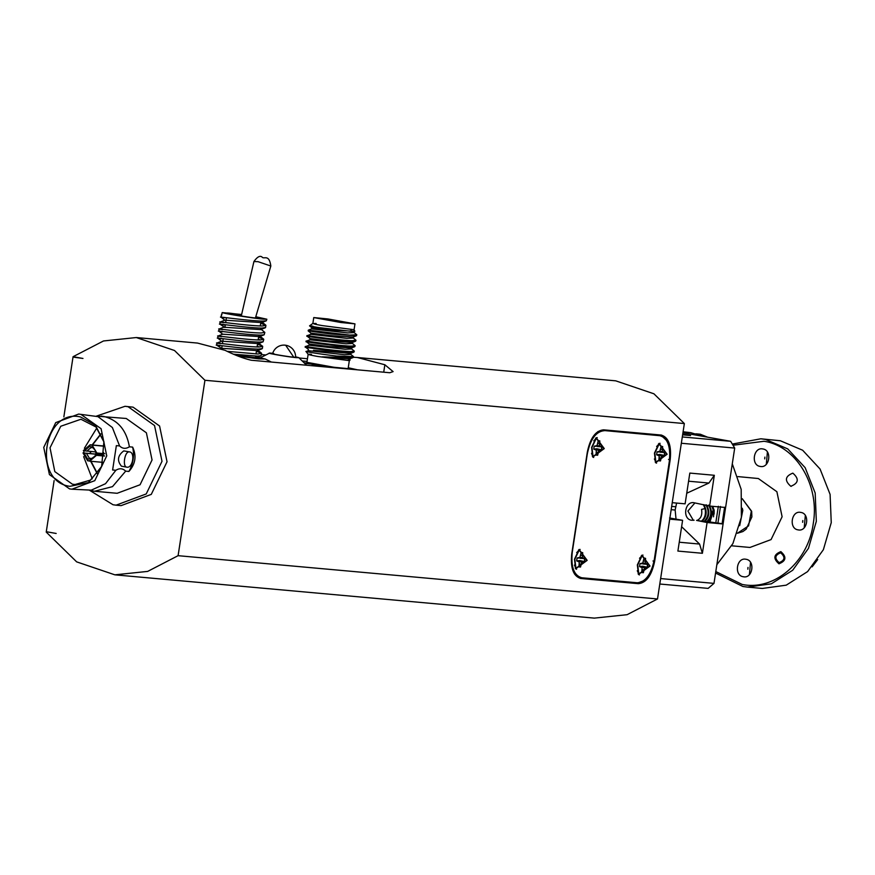 <?xml version="1.0" encoding="UTF-8"?>
<svg xmlns="http://www.w3.org/2000/svg" width="875" height="875" viewBox="0 0 875 875"><rect width="100%" height="100%" fill="white"/><g stroke="black" fill="none" stroke-linecap="round" stroke-linejoin="round"><path stroke-width="1.31" d="M241.62 314.497L222.206 312.583L220.97 317.1L224.492 317.8C207.692 315 248.128 321.027 262.938 321.081L266.328 320.786L266.853 319.222L255.784 316.739M222.206 312.583C225.247 313.819 253.619 318.369 263.233 319.156L266.853 319.222M233.844 354.244L257.578 356.103L260.969 355.797L261.614 353.423L257.906 354.003L227.38 351.367M262.358 348.523L258.65 349.092C243.841 349.048 203.405 343.011 220.205 345.811L216.694 345.122L221.692 348.545M259.372 346.992L257.173 346.336M258.836 335.497L259.547 336.602L222.72 334.195L218.083 336.011L217.755 338.111L221.648 341.228L217.011 343.011L216.683 345.122M221.277 338.811C204.477 336.011 244.912 342.038 259.722 342.092L263.113 341.797L263.758 339.423L260.05 339.992C245.23 339.938 204.805 333.911 221.594 336.711M260.444 339.992L258.245 339.336M218.848 331.122L222.72 334.228M222.348 331.811C205.548 329 245.984 335.037 260.794 335.092L264.184 334.786L264.83 332.413L261.122 332.981C246.302 332.938 205.877 326.9 222.666 329.711M225.269 325.139L219.909 324.111L224.897 327.534M223.42 324.8C206.62 322 247.056 328.038 261.866 328.081L265.573 327.512L265.902 325.412L262.194 325.981C247.373 325.938 206.948 319.9 223.738 322.7M260.98 321.486L261.691 322.591L224.864 320.184L220.227 322L219.898 324.111M265.256 327.786L260.619 329.591L223.792 327.228M257.764 342.508L262.686 346.423L258.978 346.992C244.158 346.948 203.733 340.911 220.522 343.711M263.113 341.786L258.475 343.602L221.648 341.195M262.041 348.797L257.403 350.602L220.577 348.239M255.62 356.508L256.331 357.612L252.591 357.919M221.298 315L221.878 314.77M260.717 323.225L265.902 325.412M260.739 328.956L264.83 332.413M223.792 327.195L219.155 329L218.827 331.111M258.573 337.225L263.758 339.423M257.502 344.236L262.478 346.084M256.43 351.236L261.614 353.423M252.875 357.58L255.292 358.225M255.708 316.991L261.45 318.391L258.705 318.347C247.57 317.417 216.934 311.938 229.852 313.184L241.588 314.672M227.106 313.152L229.852 313.184M255.533 357.077L260.848 358.477L253.903 358.072L237.497 355.819M236.534 355.414L255.456 357.612M238.208 356.114L258.562 358.859L265.289 359.023L255.566 356.825M271.338 362.042L265.333 359.045M260.127 361.036L268.647 361.802M255.413 317.997L270.834 266.022L258.037 261.669L253.925 261.548L241.281 315.984M353.391 357.241L357.361 357.503L384.858 364.755L393.105 371.602L389.769 372.739L251.278 360.238C243.819 358.553 235.08 355.25 225.05 350.317L197.553 343.077L136.292 337.542L174.508 350.503L204.936 380.275L684.348 423.566L653.92 393.794L615.716 380.833L357.361 357.503M261.439 354.583L265.847 354.988M299.119 357.984L307.453 358.739M295.619 356.825L298.769 357.645L296.439 357.645C286.923 356.847 260.739 352.166 271.786 353.237L272.705 353.325M260.356 357.755L269.456 353.161L271.786 353.237M63.853 416.905L73.008 357.088L82.961 358.455L73.073 356.694L103.502 340.966L136.292 337.542M295.619 357.033L294.328 357.262C286.442 356.606 264.731 352.723 273.886 353.609M271.939 353.587L272.65 353.522M54.119 480.561L46.288 531.705L56.175 533.466L50.805 532.514M204.936 380.275L178.095 555.68L147.656 571.408L114.866 574.831L76.661 561.87L46.233 532.098M116.08 505.17L121.122 505.619L151.277 494.386L167.037 461.759L159.578 426.005L133.088 407.159L125.016 406.295L128.056 406.7L154.547 425.556L162.006 461.3L146.234 493.938L116.08 505.17L113.05 504.755L89.688 490.361L94.544 491.258L112.503 486.631L125.661 471.155L128.898 471.45C135.494 464.002 136.741 455.886 132.628 447.103C134.498 455.503 133.252 463.619 128.898 471.45M114.866 574.831L594.289 618.122L627.08 614.698L657.508 598.97L684.348 423.566M657.508 598.97L178.095 555.68M638.247 583.669C646.231 582.98 651.689 575.52 654.642 561.291L670.184 459.714C671.606 445.353 668.555 437.117 660.997 435.028L603.684 429.844C595.7 430.544 590.242 438.003 587.3 452.222L571.747 553.809C570.325 568.17 573.388 576.406 580.934 578.495L638.247 583.669L636.606 583.373L643.453 580.825M580.344 578.419L636.606 583.373M661.587 435.105L660.997 435.028M77.591 357.503L73.008 357.088M94.544 491.258L117.152 493.292L140.066 484.761L152.053 459.966L146.388 432.797L126.252 418.48L96.381 416.139L125.016 406.295M669.572 517.978L682.598 520.308L669.725 519.148M681.341 443.253L734.694 448.077L725.605 507.489L709.625 506.056L714.328 475.289L689.828 473.08L685.114 503.836L672.252 502.677M666.367 440.256L660.756 435.006M659.805 584.019L708.148 588.383L713.989 583.384L660.636 578.572M681.625 526.695L699.573 544.053L702.395 553.284L707.098 522.528L723.078 523.972L713.989 583.384M682.598 520.308L677.895 551.075L702.395 553.284M682.948 432.775L730.647 441.306L682.303 436.942M690.583 435.553L682.631 434.831L690.583 435.553L682.73 434.153M658.273 435.422L602.875 430.423L597.898 431.594M574.558 574.077L579.742 577.423L581.853 577.773L637.252 582.772C645.564 582.05 651.252 574.284 654.314 559.464L669.32 461.409C670.808 446.447 667.625 437.872 659.75 435.695L602.875 430.423M101.325 416.128L103.633 416.434C117.841 419.891 126.416 430.019 129.391 446.808L132.628 447.103M723.078 523.972L722.105 523.698L724.62 507.227M696.598 520.417L702.067 521.237C706.814 516.808 707.416 511.295 703.872 504.7M707.098 522.528L696.894 520.483C700.722 518.744 702.308 515.32 701.652 510.191L701.509 509.414L701.652 510.191M707.481 521.653L722.105 523.698M704.878 521.358L707.394 521.719C712.141 517.289 712.742 511.777 709.198 505.181M702.22 521.117L704.725 521.478C709.483 517.048 710.084 511.536 706.541 504.941M694.072 520.198L691.578 520.253C682.03 519.105 684.862 500.566 694.247 502.797L709.625 506.056M714.328 475.289L708.914 483.044L686.744 493.237M676.605 503.07L675.15 510.027L676.036 519.137M693.7 502.72L694.247 502.797M730.647 441.306L734.694 448.077M587.027 453.95L587.289 454.005C590.352 439.184 596.05 431.408 604.352 430.686M581.853 577.773C573.978 575.586 570.795 567.011 572.283 552.059L572.031 552.005M587.289 454.005L572.283 552.059M71.859 489.202L69.552 488.895L49.416 474.578L43.75 447.409L55.727 422.614L78.641 414.083L80.948 414.389L101.084 428.706L106.75 455.875L94.773 480.67L71.859 489.202L91.295 490.153L105.536 483.689L115.861 470.28C119.525 468.016 122.784 468.311 125.661 471.155M115.861 470.28L112.623 469.984L116.353 445.627L119.591 445.922C122.467 448.777 125.727 449.072 129.391 446.808M124.162 450.964L123.791 450.887C117.655 455.503 116.878 460.611 121.45 466.189L126.973 467.173C122.183 467.25 124.666 451.052 129.314 451.883L123.987 450.92M119.591 445.922L112.361 427.514L97.934 416.62L78.641 414.083M705.884 504.886C709.373 511.087 708.772 516.6 704.069 521.423M708.542 505.127C712.042 511.328 711.441 516.841 706.737 521.664M711.791 506.242L713.202 509.852L709.308 521.97M712.72 506.33L714.175 510.409L714.109 514.041M701.509 509.414L705.086 508.583C706.081 514.084 704.856 518.284 701.411 521.183M709.909 522.08L713.858 509.906L712.447 506.308M720.475 506.483L717.948 522.955M718.342 506.286L715.816 522.758M703.391 504.656L705.086 508.583M694.903 502.95L687.903 511.066L693.328 520.319M604.264 448.58L596.192 437.697L591.587 447.431L592.736 457.067L604.264 448.58M587.158 560.361L579.097 549.478L574.481 559.212L575.63 568.848L587.158 560.361M650.016 566.038L641.955 555.155L637.339 564.889L638.487 574.525L650.016 566.038M667.122 454.245L659.05 443.373L654.445 453.108L655.594 462.744L667.122 454.245M129.314 451.883C135.373 452.036 132.891 468.223 126.973 467.173M721.459 534.548L727.278 496.541M713.53 516.83L714.066 509.775M592.353 456.269L593.677 457.494M597.231 437.631L595.558 438.32M575.247 568.05L576.581 569.275M580.125 549.413L578.452 550.102M638.105 573.727L639.439 574.952M642.983 555.089L641.309 555.778M655.211 461.945L656.534 463.17M660.089 443.308L658.416 443.997M80.555 416.97C43.28 408.1 32.014 481.731 69.945 486.314L88.386 482.573L101.631 466.616L103.895 441.634L95.364 425.173L80.555 416.97M716.855 564.692L732.878 543.616L741.388 517.267L741.18 489.366L732.288 463.837M702.877 436.341L690.834 432.677L683.102 431.769M591.533 453.294L592.244 455.077M596.302 438.309L603.892 448.536L593.042 456.531L591.959 447.464L596.302 438.309L593.775 440.814M574.438 565.075L575.936 568.312L574.853 559.245L579.195 550.091L586.786 560.328L575.936 568.312M579.195 550.091L576.669 552.606M637.284 570.752L638.794 573.989L637.711 564.922L642.053 555.767L649.644 565.994L638.794 573.989M642.053 555.767L639.527 558.272M654.391 458.97L655.9 462.208L654.817 453.141L659.159 443.986L666.75 454.212L655.9 462.208M659.159 443.986L656.622 446.491M103.983 442.083L95.988 426.989L80.938 419.256L60.769 426.245L50.028 447.781L54.808 471.603L72.395 484.203L75.042 484.52L90.617 480.047L101.795 466.222M96.852 427.93L84.405 448.219M83.978 450.712L83.737 452.988M83.639 456.641L92.258 478.844M596.028 455.098L597.625 455.252L598.828 450.417L601.595 449.816L602.044 446.884L599.528 445.812L599.823 440.902L598.227 440.759L597.023 445.594L594.256 446.184L593.95 447.639L593.808 449.116L596.323 450.188L596.028 455.098L597.625 455.252L596.225 453.873M599.025 440.683L598.227 440.759M578.933 566.891L580.519 567.033L581.722 562.198L584.489 561.597L584.938 558.677L582.422 557.594L582.717 552.683L581.12 552.541L579.928 557.375L577.15 557.966L576.844 559.42L576.702 560.897L579.217 561.969L578.933 566.891L580.519 567.033L579.119 565.655M581.919 552.464L581.12 552.541M641.78 572.567L643.377 572.709L644.58 567.875L647.347 567.273L647.795 564.353L645.28 563.27L645.575 558.359L643.978 558.217L642.775 563.052L640.008 563.642L639.702 565.097L639.559 566.573L642.075 567.645L641.78 572.567L643.377 572.709L641.977 571.331M644.777 558.141L643.978 558.217M658.886 460.775L660.483 460.928L661.686 456.094L664.453 455.492L664.902 452.561L662.386 451.489L662.681 446.578L661.084 446.436L659.881 451.27L657.114 451.861L656.808 453.316L656.666 454.792L659.181 455.864L658.886 460.775L660.483 460.928L659.083 459.55M661.883 446.359L661.084 446.436M97.289 473.769L90.639 461.256M90.136 453.567L90.366 451.434M92.116 444.948L100.898 433.825M739.681 525.645L742.809 510.387L742.295 508.277M731.697 545.803L749.962 547.455L771.072 539.591L782.108 516.753L776.891 491.728L758.341 478.527L737.942 476.602M598.062 452.397L596.455 452.08M595.645 455.044L597.188 455.175M593.819 448.809L595.361 449.258M594.245 446.206L595.809 446.327M599.386 440.814L598.084 441.733M597.811 443.516L599.386 443.756M597.034 445.572L599.528 445.812M596.17 446.108L600.502 446.753M597.166 446.502L602.044 446.884M601.595 449.816L601.628 446.863M601.202 449.706L596.827 448.755L600.053 449.673M596.827 448.755L593.797 449.137M595.744 449.63L598.828 450.417M580.956 564.178L579.348 563.861M578.539 566.825L580.081 566.967M576.712 560.591L578.255 561.039M577.139 557.998L578.703 558.108M582.28 552.595L580.978 553.514M580.705 555.297L582.28 555.538M579.928 557.353L582.422 557.594M579.064 557.889L583.395 558.534M580.059 558.283L584.938 558.677M584.489 561.597L584.533 558.644M584.095 561.488L579.72 560.536L582.947 561.466M579.72 560.536L576.691 560.919M578.637 561.411L581.722 562.198M643.814 569.855L642.206 569.538M641.397 572.502L642.939 572.633M639.57 566.267L641.112 566.716M639.997 563.675L641.561 563.784M645.138 558.272L643.836 559.191M643.562 560.973L645.138 561.214M642.786 563.03L645.28 563.27M641.922 563.566L646.253 564.211M642.917 563.959L647.795 564.353M647.347 567.273L647.38 564.32M646.953 567.164L642.578 566.212L645.805 567.131M642.578 566.212L639.548 566.595M641.495 567.087L644.58 567.875M660.92 458.073L659.312 457.756M658.503 460.72L660.045 460.852M656.677 454.486L658.208 454.934M657.103 451.883L658.656 452.003M662.244 446.491L660.931 447.409M660.669 449.192L662.244 449.433M659.892 451.248L662.386 451.489M659.017 451.784L663.348 452.43M660.023 452.178L664.902 452.561M664.453 455.492L664.486 452.539M664.059 455.383L659.684 454.431L662.9 455.35M659.684 454.431L656.655 454.814M658.602 455.306L661.686 456.094M101.008 434.033L92.487 444.981M90.737 451.467L90.508 453.6M91.022 461.289L97.442 473.572M733.009 445.244L764.039 441.273C796.338 446.042 819.93 485.516 813.247 523.611C808.227 562.013 774.134 591.161 742.131 584.434L715.805 571.55M778.969 563.795C786.177 560.919 786.8 556.872 780.828 551.633C773.62 554.509 772.997 558.567 778.969 563.795L779.078 563.806C773.106 558.567 773.719 554.52 780.938 551.644M790.825 486.281C798.623 483.175 799.291 478.8 792.837 473.145C785.05 476.252 784.383 480.627 790.825 486.281L791.241 486.336M743.312 576.734C752.686 578.966 755.53 560.438 745.981 559.278C736.597 557.047 733.764 575.575 743.312 576.734L743.848 576.811M798.109 529.867C807.494 532.098 810.327 513.57 800.778 512.422C791.405 510.18 788.561 528.719 798.109 529.867L798.656 529.944M760.189 466.419C769.573 468.65 772.406 450.122 762.858 448.973C753.484 446.742 750.652 465.27 760.189 466.419L760.736 466.495M715.575 573.027L742.897 586.491L747.458 587.103L771.323 583.822L792.684 570.248L808.456 548.352L816.331 521.303L815.183 493.041L805.153 467.677L787.719 448.886L765.406 439.403L760.845 438.791L732.298 444.062M750.52 562.362L749.416 574.613M805.328 515.506L804.223 527.745M767.408 452.058L766.303 464.297M104.65 446.25L92.116 445.112L96.841 453.009L104.748 453.731M104.508 456.05L96.491 455.328L89.666 461.169L103.152 462.383M92.837 447.716L91.022 447.552L89.972 446.075L84.448 450.8L83.355 450.603L90.169 444.773L104.628 446.075M89.688 460.994L87.719 460.819L82.994 452.922L101.03 454.552L101.139 453.403M747.458 587.103L762.377 588.448L786.231 585.167L807.603 571.594L823.375 549.697L831.25 522.648L830.091 494.386L820.072 469.022L802.638 450.231L780.325 440.748L760.845 438.791M779.231 562.822C785.269 560.416 785.794 557.014 780.784 552.628C774.736 555.034 774.222 558.436 779.231 562.822M95.025 456.094L89.862 459.856L89.666 461.169M89.862 459.856L94.883 456.4L95.386 455.131L96.491 455.328M95.386 455.131L104.53 455.864M92.116 445.112L91.919 446.425L95.408 450.483L95.747 452.823L96.841 453.009M91.919 446.425L95.495 450.789M89.972 446.075L90.169 444.773M84.448 450.8L95.703 451.916M101.03 454.552L103.272 454.945L103.633 452.627M103.272 454.945L82.994 452.922M84.098 453.119L87.916 459.517L87.719 460.819M87.916 459.517L89.381 458.259L92.006 458.5M779.155 562.614C774.331 558.403 774.834 555.133 780.653 552.814C785.466 557.036 784.962 560.295 779.155 562.614M764.881 457.111L764.728 458.883M802.802 520.559L802.648 522.298M748.005 567.427L747.841 569.198M91.022 447.552L86.855 451.117M89.381 458.259L86.494 453.436M812.12 566.847L817.698 559.573M304.686 363.387L310.887 363.989L319.003 366.352M350.766 329.7L351.761 331.373L354.878 331.242L354.058 329.722L322.273 325.588C313.458 324.067 311.413 323.378 316.148 323.509M354.878 331.242L331.406 330.192L311.784 327.677L309.542 325.861L312.867 323.422L313.753 317.57L340.769 322.492L354.966 323.87L327.95 318.948L313.753 317.57M351.761 331.373L320.086 327.709C312.484 326.67 305.441 325.095 312.988 326.211M356.464 335.748L353.161 337.039L330.575 335.639L310.953 333.123L308.175 330.903L330.794 333.998L356.464 335.748L356.825 334.808L349.562 335.081L308.295 330.17L308.175 330.903M354.233 331.384L354.047 332.587L347.703 332.916L311.598 328.88L311.784 327.677M353.402 336.831L353.216 338.034L346.883 338.363L310.767 334.327L310.953 333.123M353.883 332.314L356.825 334.808M353.052 337.761L355.983 340.255L352.056 340.681C336.328 340.288 293.278 333.517 311.238 336.175M355.994 340.255L355.633 341.195L351.947 341.414L352.056 340.681M311.128 336.908C293.169 334.261 336.208 341.031 351.947 341.414M355.633 341.195L352.33 342.486L329.733 341.086L310.111 338.57L309.936 339.773L346.052 343.809L352.384 343.481L352.57 342.278M310.286 342.355C292.337 339.708 335.377 346.478 351.116 346.861L354.802 346.642L351.498 347.933L328.913 346.533L309.28 344.017L306.512 341.797L306.622 341.064L309.936 339.773M309.455 347.812C291.495 345.155 334.545 351.925 350.284 352.308L353.97 352.089L350.667 353.38L313.458 350.306M353.128 357.536L349.825 358.827L322.197 356.836L351.312 357.766L353.128 357.536L353.489 356.595L336.492 356.037C315.864 353.631 297.467 350.219 309.991 351.936M353.97 352.089L354.32 351.148L350.394 351.575C334.655 351.181 291.616 344.411 309.564 347.069M354.802 346.642L355.152 345.702L351.225 346.128C335.497 345.734 292.447 338.964 310.406 341.622M351.389 348.666L354.32 351.148M350.547 354.113L353.489 356.595M311.434 354.353C305.747 353.927 307.781 354.627 317.548 356.442L349.322 360.631L348.119 368.648L333.922 367.259L306.895 362.337L308.142 354.331L306.075 351.531L308.262 350.667L344.378 354.703L350.722 354.375L350.908 353.172M349.716 359.559L350.087 360.073L347.211 360.259L349.891 359.822L350.066 358.619M308.262 350.667L308.448 349.464L305.681 347.244L305.791 346.511L309.094 345.22L345.209 349.256L351.553 348.928L351.739 347.725M352.22 343.219L355.152 345.702M351.312 357.766L336.492 356.037M322.197 356.836L347.211 360.259M334.283 367.73L303.953 362.688M302.148 360.927L307.038 361.441M348.25 367.752L357.514 369.83M384.858 364.755L383.72 372.192M654.642 561.291L652.991 560.995M668.533 459.419L670.184 459.714M699.573 544.053L679.241 542.227M688.581 481.206L708.914 483.044M293.77 357.208L285.666 345.242M671.18 509.666L675.15 510.027M675.642 506.756L671.683 506.395M742.241 498.695L751.647 511.273L751.888 516.884L746.189 529.123L742.875 531.562L737.362 533.269L748.562 525.875L751.33 511.153L742.252 498.728M707.383 437.139L700.273 434.219L695.833 433.825M260.969 355.797L256.331 357.612M264.184 334.786L259.547 336.602M220.981 317.111L224.864 320.217M266.328 320.775L261.691 322.591M261.811 321.956L265.694 325.073M259.667 335.967L263.55 339.073M257.523 349.978L261.406 353.084M256.452 356.978L258.366 358.509M262.686 346.423L262.369 348.523M221.637 348.873L222.119 345.734M222.436 343.634L223.191 338.734M224.952 327.25L225.334 324.723M225.652 322.623L226.406 317.723M256.003 353.97L256.495 350.798M257.075 346.959L257.567 343.798M258.147 339.959L258.902 335.059M260.291 325.948L261.045 321.048M270.834 266.022C269.084 253.662 263.998 259.634 262.084 257.064C260.006 255.336 257.283 256.834 253.925 261.548M298.78 357.645L306.578 365.225M295.608 357.361A11.725 11.725 0 0 0 272.562 353.828M592.233 455.077L593.042 456.531M700.273 434.219L707.569 437.172M354.966 323.87L354.069 329.755M311.598 328.88L308.295 330.159M310.767 334.327L307.464 335.617L307.344 336.35L310.111 338.57M309.28 344.017L309.094 345.22M349.322 360.631L350.087 360.073"/></g></svg>
